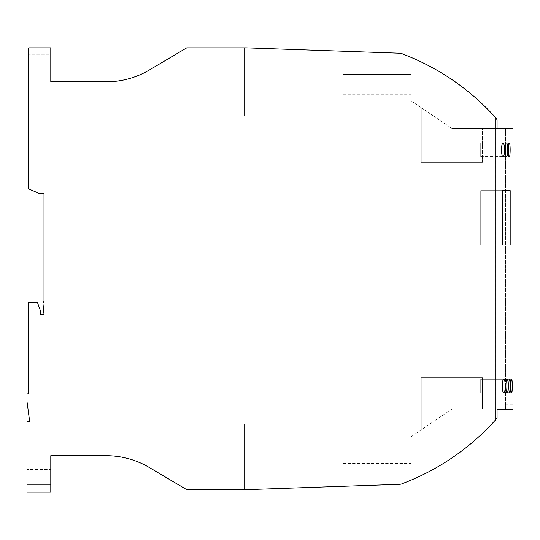 <?xml version="1.0" encoding="UTF-8"?>
<svg xmlns="http://www.w3.org/2000/svg" width="540" height="540" viewBox="0 0 540 540"><rect width="100%" height="100%" fill="white"/><g stroke="black" fill="none" stroke-linecap="round" stroke-linejoin="round"><path stroke-width="0.41" stroke-dasharray="2.7 2.03" d="M50.787 70.112L28.701 70.112L28.701 54.817L28.701 70.112L28.701 54.817L28.701 70.112L50.787 70.112L50.787 54.817L28.701 54.817L50.787 54.817L50.787 70.112M50.787 484.738L27 484.738L27 469.449L27 484.738L27 469.449L27 484.738L50.787 484.738L50.787 469.449L27 469.449L50.787 469.449L50.787 484.738M343.069 443.111L343.069 463.502L343.069 443.111L343.069 463.502L343.069 443.111L343.069 463.502L343.069 443.111L411.041 443.111L411.041 463.502L411.041 443.111L411.041 463.502L411.041 443.111L411.041 463.502L411.041 443.111L343.069 443.111L411.041 443.111M343.069 463.502L411.041 463.502M343.069 74.358L343.069 94.75L343.069 74.358L343.069 94.75L343.069 74.358L343.069 94.75L343.069 74.358L411.041 74.358L411.041 94.75L411.041 74.358L411.041 94.75L411.041 74.358L411.041 94.75L411.041 74.358L343.069 74.358L411.041 74.358M343.069 94.75L411.041 94.75M480.715 143.012L503.064 143.012L480.715 143.012L480.715 156.607L480.715 143.012L480.715 156.607L480.715 143.012L480.715 156.607L480.715 143.012L506.507 143.012M480.715 156.607L506.507 156.607M511.684 379.215L480.715 379.215L503.807 379.215L480.715 379.215L480.715 392.81L480.715 379.215L480.715 392.81L480.715 379.215L480.715 392.81L480.715 379.215L480.715 392.81L480.715 379.215L509.733 379.215M507.114 392.81L509.733 392.81M503.807 379.215L507.114 379.215M503.064 143.012L509.261 143.012M503.064 156.607L509.261 156.607M503.807 392.81L511.684 392.81M186.732 47.851L246.213 47.851L399.438 53.203A8.498 8.498 0 0 1 403.103 54.176A238.829 238.829 0 0 1 495.652 117.72L495.652 419.803A238.829 238.829 0 0 1 403.103 483.341A8.498 8.498 0 0 1 399.438 484.319L246.213 489.665L186.732 489.665L149.398 467.546A84.962 84.962 0 0 0 106.09 455.686L50.787 455.686L50.787 492.149L27 492.149L27 421.288L29.653 421.288L27 401.645L27 393.829L28.701 393.829L28.701 302.407L37.409 302.407L40.257 310.223L40.257 314.3L43.99 314.3L42.971 305.465L42.971 303.426L43.99 301.043L43.99 193.313L38.894 193.313L28.701 188.892L28.701 47.851L50.787 47.851L50.787 81.837L106.09 81.837A84.962 84.962 0 0 0 149.398 69.971L186.732 47.851M213.921 47.851L244.512 47.851L213.921 47.851L244.512 47.851L213.921 47.851L244.512 47.851L213.921 47.851L213.921 115.823L244.512 115.823L244.512 47.851L244.512 115.823L213.921 115.823L244.512 115.823L244.512 47.851L244.512 115.823L213.921 115.823L244.512 115.823L244.512 47.851L244.512 115.823L213.921 115.823L213.921 47.851M244.512 489.665L213.921 489.665L244.512 489.665L213.921 489.665L244.512 489.665L213.921 489.665L244.512 489.665L244.512 424.177L213.921 424.177L213.921 489.665L213.921 424.177L244.512 424.177L244.512 489.665L244.512 424.177L213.921 424.177L213.921 489.665L213.921 424.177L244.512 424.177L244.512 489.665L244.512 424.177L213.921 424.177L213.921 489.665L213.921 424.177L244.512 424.177L244.512 489.665M496.793 418.149L496.429 418.932A238.829 238.829 0 0 1 411.041 480.148A238.829 238.829 0 0 0 496.429 418.932L495.652 419.803M495.652 117.72L497.07 119.968L496.429 118.591A238.829 238.829 0 0 0 411.041 57.368A238.829 238.829 0 0 1 496.429 118.591L496.706 119.185L496.429 118.591M496.8 119.401L496.982 119.779M497.063 128.399L451.825 128.399L505.467 128.399L505.467 409.124L451.825 409.124L497.063 409.124M496.699 418.338L496.523 418.723M411.041 436.739L451.825 409.124L482.416 409.124L451.825 409.124L482.416 409.124L451.825 409.124L482.416 409.124L451.825 409.124L482.416 409.124L451.825 409.124L411.041 436.739L411.041 480.148L411.041 436.739M505.42 409.124L513 409.124M505.42 404.744L513 404.744M513 133.286L505.42 133.286M513 128.399L505.42 128.399M451.825 128.399L482.416 128.399L451.825 128.399L482.416 128.399L451.825 128.399L482.416 128.399L451.825 128.399L482.416 128.399L451.825 128.399L411.041 100.784L411.041 57.368L411.041 100.784L451.825 128.399M482.416 409.124L482.416 377.615L482.416 409.124L482.416 377.615L421.24 377.615L421.24 429.833L421.24 377.615L482.416 377.615L482.416 409.124L482.416 377.615L421.24 377.615L421.24 429.833L421.24 377.615L482.416 377.615L482.416 409.124L482.416 377.615L421.24 377.615L421.24 429.833L421.24 377.615L482.416 377.615L482.416 409.124M421.24 377.615L421.24 429.833L421.24 377.615L482.416 377.615L421.24 377.615M482.416 162.385L421.24 162.385L421.24 107.683L421.24 162.385L482.416 162.385L421.24 162.385L421.24 107.683L421.24 162.385L482.416 162.385L421.24 162.385L421.24 107.683L421.24 162.385L482.416 162.385L421.24 162.385L421.24 107.683L421.24 162.385L482.416 162.385L482.416 128.399L482.416 162.385M502.288 244.971L480.715 244.971L502.288 244.971M502.288 190.593L480.715 190.593L480.715 244.971L480.715 190.593L502.288 190.593M505.467 409.124L505.467 128.399"/><path stroke-width="0.81" d="M503.064 143.012C504.954 142.499 504.954 157.12 503.064 156.607L503.064 156.607C501.053 157.127 501.053 142.493 503.064 143.012L503.064 143.012M506.507 143.012C508.039 142.526 508.039 157.093 506.507 156.607C504.853 157.093 504.853 142.519 506.507 143.012M503.807 379.215L503.807 379.215C505.622 378.709 505.622 393.316 503.807 392.81L503.807 392.81C501.869 393.323 501.869 378.702 503.807 379.215M509.733 379.215C510.854 378.756 510.854 393.269 509.733 392.81C508.498 393.269 508.498 378.749 509.733 379.215M507.114 379.215C508.579 378.736 508.579 393.289 507.114 392.81C505.528 393.289 505.528 378.729 507.114 379.215M509.261 143.012C510.449 142.553 510.449 157.066 509.261 156.607C507.958 157.072 507.958 142.547 509.261 143.012M511.684 379.215C512.46 378.776 512.46 393.255 511.684 392.81C510.793 393.248 510.793 378.769 511.684 379.215M496.307 118.449L495.086 117.086A238.829 238.829 0 0 0 403.103 54.176A8.498 8.498 0 0 0 399.438 53.203L246.213 47.851L186.732 47.851L149.398 69.971A84.962 84.962 0 0 1 106.09 81.837L50.787 81.837L50.787 47.851L28.701 47.851L28.701 188.892L38.894 193.313L43.99 193.313L43.99 301.043L42.971 303.426L43.99 314.3L40.257 314.3L40.257 310.223L37.409 302.407L28.701 302.407L28.701 393.829L27 393.829L27 401.645L29.653 421.288L27 421.288L27 492.149L50.787 492.149L50.787 455.686L106.09 455.686A84.962 84.962 0 0 1 149.398 467.546L186.732 489.665L246.213 489.665L399.438 484.319A8.498 8.498 0 0 0 403.103 483.341A238.829 238.829 0 0 0 495.086 420.431L496.834 418.055M496.307 419.067L496.523 418.723M497.07 119.968L497.07 128.399L497.07 119.968L496.658 119.084M497.07 128.399L513 128.399L513 409.124L497.063 409.124L497.07 417.555L496.429 418.932M495.086 117.086L495.086 420.431M497.063 409.124L497.063 417.569M510.179 190.593L510.179 244.971L502.288 244.971L502.288 190.593L510.179 190.593L502.288 190.593M510.179 244.971L502.288 244.971"/></g></svg>
